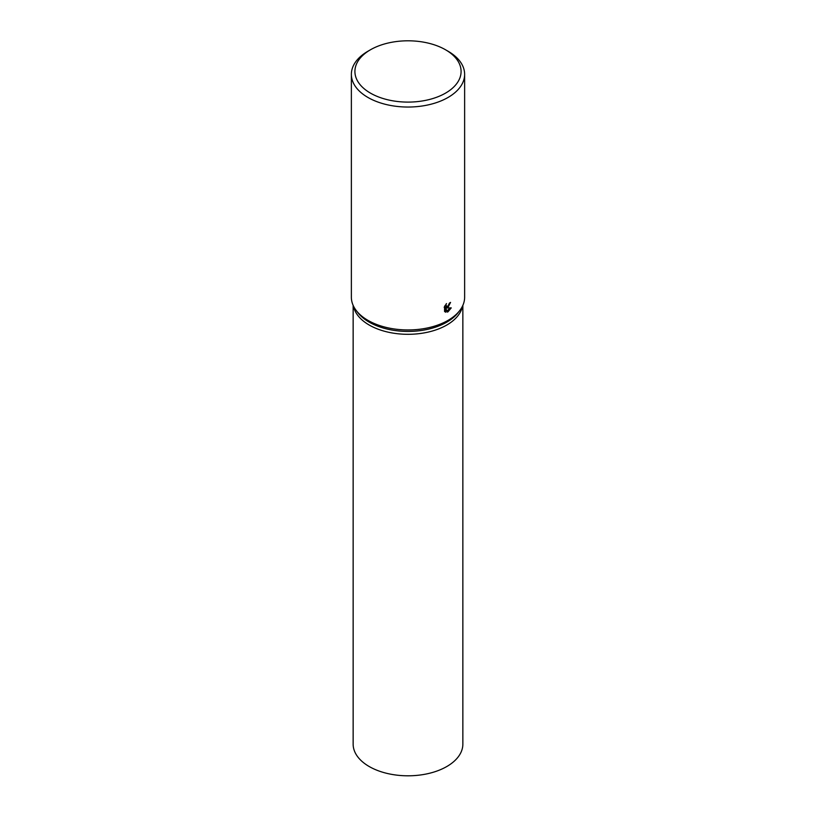 <?xml version="1.0" encoding="UTF-8"?>
<svg xmlns="http://www.w3.org/2000/svg" width="816" height="816" viewBox="0 0 816 816"><rect width="100%" height="100%" fill="white"/><g stroke="black" fill="none" stroke-linecap="round" stroke-linejoin="round"><path stroke-width="1.22" d="M445.536 49.776L448.045 51.224A56.63 32.691 180 0 1 464.63 74.338L464.63 297.248A56.63 32.691 180 0 1 459.694 310.6L458.082 312.681A54.856 31.671 180 0 1 446.791 322.147A54.856 31.671 180 0 1 357.918 312.681L356.306 310.6A56.63 32.691 180 0 1 351.37 297.248L351.37 74.338A56.63 32.691 180 0 1 367.955 51.224L370.464 49.776A53.091 30.651 180 0 1 445.536 49.776A53.091 30.651 180 0 1 445.536 93.126A53.091 30.651 180 0 1 370.464 93.126A53.091 30.651 180 0 1 370.464 49.776L367.955 51.224M446.791 325.033A54.856 31.671 180 0 1 389.762 332.51A54.856 31.671 180 0 1 353.461 306.041A54.856 31.671 180 0 0 389.762 332.51A54.856 31.671 180 0 0 446.791 325.033A54.856 31.671 180 0 0 462.539 306.041A54.856 31.671 180 0 1 446.791 325.033M459.694 310.6A56.63 32.691 180 0 1 448.045 320.372A56.63 32.691 180 0 1 356.306 310.6M445.995 304.154L446.342 306.367L448.045 305.99L449.422 303.113A56.63 32.691 0 0 0 450.554 302.399L448.045 307.367L446.587 307.979L451.248 307.867L448.045 311.783L447.311 312.11L445.801 308.071L445.801 312.232L444.557 311.498L444.557 306.367M464.63 74.338A56.63 32.691 180 0 1 448.045 97.461A56.63 32.691 180 0 1 386.325 104.55A56.63 32.691 180 0 1 351.37 74.338M444.179 307.316L446.525 303.583M447.658 306.255L445.577 307.397L446.587 307.979M446.342 306.367L445.026 305.49M444.669 311.62L444.791 307.489L445.801 308.071M446.984 311.243L449.953 307.938M444.791 311.651L445.801 312.232M462.856 305.357L462.856 744.131A54.856 31.671 180 0 1 446.791 766.53A54.856 31.671 180 0 1 387.008 773.395A54.856 31.671 180 0 1 353.144 744.131L353.144 305.357"/></g></svg>

